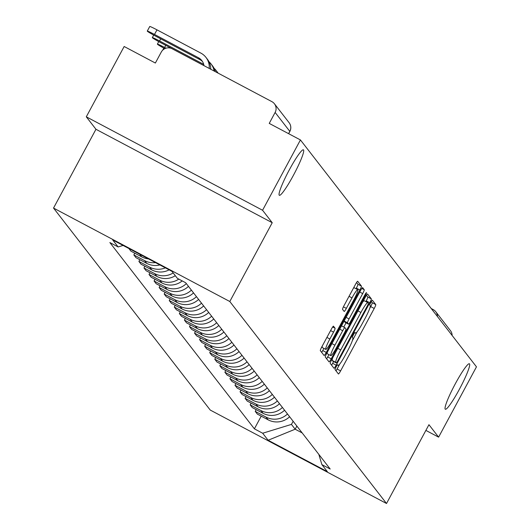 <?xml version="1.0" encoding="UTF-8"?>
<svg xmlns="http://www.w3.org/2000/svg" width="530" height="530" viewBox="0 0 530 530"><rect width="100%" height="100%" fill="white"/><g stroke="black" fill="none" stroke-linecap="round" stroke-linejoin="round"><path stroke-width="0.79" d="M336.119 366.886A2.763 0.331 117.9 0 0 335.04 369.602L338.418 373.961A3.942 0.477 117.9 0 0 338.438 373.975A3.942 0.477 117.9 0 0 340.604 370.901L374.22 308.467A3.942 0.477 117.9 0 0 375.77 304.591L372.391 300.232A2.763 0.331 117.9 0 0 372.378 300.219A2.763 0.331 117.9 0 0 370.861 302.372A2.763 0.331 117.9 0 0 369.774 305.088L370.212 305.651A12.627 1.517 117.9 0 1 365.256 318.066L362.454 323.267A12.627 1.517 117.9 0 1 355.524 333.112A12.627 1.517 117.9 0 1 355.458 333.052L355.02 332.489A2.763 0.331 117.9 0 0 355.007 332.476A2.763 0.331 117.9 0 0 353.49 334.629A2.763 0.331 117.9 0 0 352.404 337.345L352.841 337.908A12.627 1.517 117.9 0 1 347.885 350.323L345.083 355.524A12.627 1.517 117.9 0 1 338.153 365.369A12.627 1.517 117.9 0 1 338.087 365.309L337.65 364.746A2.763 0.331 117.9 0 0 337.636 364.733A2.763 0.331 117.9 0 0 336.119 366.886M293.454 175.238A25.725 3.087 117.9 0 0 303.425 149.838A25.725 3.087 117.9 0 0 289.3 169.891A25.725 3.087 117.9 0 0 279.33 195.292A25.725 3.087 117.9 0 0 293.454 175.238M459.437 389.179A25.725 3.087 117.9 0 0 469.414 363.779A25.725 3.087 117.9 0 0 455.29 383.826A25.725 3.087 117.9 0 0 445.319 409.233A25.725 3.087 117.9 0 0 459.437 389.179M333.496 326.188A3.942 0.477 117.9 0 0 333.476 326.175A3.942 0.477 117.9 0 0 331.31 329.249L321.876 346.766A3.942 0.477 117.9 0 0 320.325 350.641L324.082 355.484A3.942 0.477 117.9 0 0 324.102 355.498A3.942 0.477 117.9 0 0 326.268 352.423L359.883 289.99A3.942 0.477 117.9 0 0 361.433 286.114L357.677 281.271A3.942 0.477 117.9 0 0 357.657 281.258A3.942 0.477 117.9 0 0 355.498 284.332L344.102 305.492A3.942 0.477 117.9 0 0 342.552 309.368L344.162 311.441A3.942 0.477 117.9 0 0 344.182 311.454A3.942 0.477 117.9 0 0 346.348 308.38L351.993 297.886A10.554 1.265 117.9 0 1 357.79 289.665A10.554 1.265 117.9 0 1 353.695 300.086L331.568 341.188A10.554 1.265 117.9 0 1 325.771 349.409A10.554 1.265 117.9 0 1 329.865 338.988L333.549 332.138A3.942 0.477 117.9 0 0 335.099 328.262L333.45 326.169M229.801 301.51L272.228 222.713L262.569 210.258L300.43 139.94L476.47 366.833L438.608 437.151L428.949 424.702L386.516 503.5L229.801 301.51L53.53 208.071L210.244 410.061L386.516 503.5M331.773 359.519A3.942 0.477 117.9 0 0 330.223 363.401L333.979 368.237A3.942 0.477 117.9 0 0 333.999 368.257A3.942 0.477 117.9 0 0 336.166 365.183L369.781 302.749A3.942 0.477 117.9 0 0 371.331 298.867L367.575 294.031A3.942 0.477 117.9 0 0 367.555 294.011A3.942 0.477 117.9 0 0 365.389 297.085L331.773 359.519M329.031 361.864L325.274 357.021A3.942 0.477 117.9 0 1 326.825 353.146L360.44 290.712A3.942 0.477 117.9 0 1 362.606 287.631A3.942 0.477 117.9 0 1 362.626 287.651L364.236 289.724A3.942 0.477 117.9 0 1 362.686 293.6L349.051 318.921A3.942 0.477 117.9 0 0 347.501 322.803L348.568 324.174A3.942 0.477 117.9 0 0 348.588 324.188A3.942 0.477 117.9 0 0 350.754 321.114L364.951 294.753A2.763 0.331 117.9 0 1 366.462 292.6A2.763 0.331 117.9 0 1 365.395 295.329L331.217 358.803A3.942 0.477 117.9 0 1 329.05 361.877A3.942 0.477 117.9 0 1 329.031 361.864M262.569 210.258L86.297 116.819L124.159 46.501L155.363 63.037L161.259 52.086A8.036 7.97 -37.8 0 1 172.118 48.753L271.883 101.641A8.036 7.97 -37.8 0 1 274.427 103.781L289.115 122.708A8.036 7.97 142.2 0 1 289.817 131.374L275.13 112.446A8.036 7.97 -37.8 0 0 274.427 103.781M86.297 116.819L95.957 129.274L53.53 208.071M300.43 139.94L269.233 123.397L275.13 112.446M431.234 308.533L433.195 309.573A8.036 0.967 117.9 0 1 433.235 309.606A8.036 7.97 142.2 0 1 435.786 311.746L450.467 330.674A8.036 7.97 142.2 0 1 452.13 335.457M425.875 430.4L438.608 437.151M287.485 413.976A18.49 18.325 142.2 0 1 265.981 417.064L268.12 419.82A18.49 18.325 -37.8 0 0 289.625 416.739M268.12 419.82L257.368 414.122L255.228 411.366L256.156 409.644M265.981 417.064L255.228 411.366M251.101 403.125L250.173 404.847L252.313 407.603L263.065 413.301A18.49 18.325 -37.8 0 0 284.564 410.22M282.424 407.457A18.49 18.325 142.2 0 1 260.926 410.545L250.173 404.847M246.039 396.606L245.112 398.328L247.252 401.084L258.004 406.782A18.49 18.325 -37.8 0 0 279.509 403.701M277.369 400.938A18.49 18.325 142.2 0 1 255.864 404.026L245.112 398.328M240.984 390.087L240.057 391.809L242.197 394.565L252.949 400.269A18.49 18.325 -37.8 0 0 274.447 397.182M272.307 394.426A18.49 18.325 142.2 0 1 250.809 397.507L240.057 391.809M235.929 383.568L235.002 385.29L237.142 388.046L247.894 393.75A18.49 18.325 -37.8 0 0 269.392 390.663M267.252 387.907A18.49 18.325 142.2 0 1 245.754 390.988L235.002 385.29M230.868 377.049L229.94 378.771L232.08 381.527L242.833 387.231A18.49 18.325 -37.8 0 0 264.337 384.144M262.198 381.388A18.49 18.325 142.2 0 1 240.693 384.469L229.94 378.771M225.813 370.53L224.886 372.252L227.025 375.008L237.778 380.712A18.49 18.325 -37.8 0 0 259.276 377.625M257.136 374.869A18.49 18.325 142.2 0 1 235.638 377.956L224.886 372.252M220.752 364.011L219.824 365.733L221.964 368.496L232.716 374.193A18.49 18.325 -37.8 0 0 254.221 371.106M252.081 368.35A18.49 18.325 142.2 0 1 230.577 371.437L219.824 365.733M215.697 357.492L214.769 359.214L216.909 361.977L227.661 367.674A18.49 18.325 -37.8 0 0 249.16 364.587M247.026 361.831A18.49 18.325 142.2 0 1 225.522 364.918L214.769 359.214M210.642 350.973L209.714 352.695L211.854 355.458L222.607 361.155A18.49 18.325 -37.8 0 0 244.105 358.068M241.965 355.312A18.49 18.325 142.2 0 1 220.467 358.399L209.714 352.695M205.58 344.46L204.653 346.183L206.793 348.939L217.545 354.636A18.49 18.325 -37.8 0 0 239.05 351.549M236.91 348.793A18.49 18.325 142.2 0 1 215.405 351.88L204.653 346.183M200.525 337.941L199.598 339.664L201.738 342.42L212.49 348.117A18.49 18.325 -37.8 0 0 233.988 345.03M231.848 342.274A18.49 18.325 142.2 0 1 210.35 345.361L199.598 339.664M195.464 331.422L194.536 333.145L196.676 335.901L207.429 341.598A18.49 18.325 -37.8 0 0 228.933 338.518M226.794 335.755A18.49 18.325 142.2 0 1 205.289 338.842L194.536 333.145M190.409 324.903L189.482 326.626L191.621 329.382L202.374 335.079A18.49 18.325 -37.8 0 0 223.879 331.999M221.739 329.236A18.49 18.325 142.2 0 1 200.234 332.323L189.482 326.626M185.354 318.384L184.427 320.107L186.567 322.863L197.319 328.56A18.49 18.325 -37.8 0 0 218.817 325.48M216.677 322.717A18.49 18.325 142.2 0 1 195.179 325.804L184.427 320.107M180.293 311.865L179.365 313.588L181.505 316.344L192.257 322.048A18.49 18.325 -37.8 0 0 213.762 318.961M211.622 316.198A18.49 18.325 142.2 0 1 190.118 319.285L179.365 313.588M175.238 305.346L174.31 307.069L176.45 309.825L187.203 315.529A18.49 18.325 -37.8 0 0 208.701 312.442M206.561 309.686A18.49 18.325 142.2 0 1 185.063 312.766L174.31 307.069M170.176 298.827L169.255 300.55L171.389 303.306L182.141 309.01A18.49 18.325 -37.8 0 0 203.646 305.923M201.506 303.167A18.49 18.325 142.2 0 1 180.008 306.247L169.255 300.55M165.121 292.308L164.194 294.031L166.334 296.787L177.086 302.491A18.49 18.325 -37.8 0 0 198.591 299.404M196.451 296.648A18.49 18.325 142.2 0 1 174.946 299.728L164.194 294.031M160.067 285.789L159.139 287.512L161.279 290.274L172.031 295.972A18.49 18.325 -37.8 0 0 193.529 292.885M191.39 290.129A18.49 18.325 142.2 0 1 169.891 293.216L159.139 287.512M155.005 279.27L154.078 280.993L156.218 283.755L166.97 289.453A18.49 18.325 -37.8 0 0 188.475 286.366M186.335 283.61A18.49 18.325 142.2 0 1 164.83 286.697L154.078 280.993M149.95 272.751L149.023 274.474L151.163 277.236L161.915 282.934A18.49 18.325 -37.8 0 0 182.214 280.913M178.796 279.098A18.49 18.325 142.2 0 1 159.775 280.178L149.023 274.474M144.895 266.239L143.968 267.955L146.108 270.717L156.86 276.415A18.49 18.325 -37.8 0 0 175.324 275.706M173.184 272.943A18.49 18.325 142.2 0 1 154.72 273.659L143.968 267.955M139.834 259.72L138.906 261.442L141.046 264.198L151.799 269.896A18.49 18.325 -37.8 0 0 169.13 269.843M165.373 267.849A18.49 18.325 142.2 0 1 149.659 267.14L138.906 261.442M134.779 253.201L133.851 254.923L135.991 257.679L146.744 263.377A18.49 18.325 -37.8 0 0 159.888 264.947M155.489 262.608A18.49 18.325 142.2 0 1 144.604 260.621L133.851 254.923M128.87 248.504L130.93 251.16L141.682 256.858A18.49 18.325 -37.8 0 0 148.499 258.905M293.136 421.264L291.44 424.404L295.17 429.207L302.186 432.93M296.86 426.067L295.17 429.207L268.12 440.251L262.675 433.229L291.44 424.404M318.822 454.369L321.902 464.625L327.348 471.64L268.12 440.251M123.086 245.436L118.144 246.953L109.862 242.561L254.387 428.836L262.675 433.229M118.144 246.953L112.698 239.931L171.925 271.327L177.371 278.343L185.659 282.735L330.183 469.017L321.902 464.625M272.228 222.713L95.957 129.274M261.217 416.163L254.387 428.836M369.708 308.433L370.695 306.598A3.942 0.477 117.9 0 0 372.245 302.723L371.331 301.543M336.013 370.854A3.942 0.477 117.9 0 0 337.08 369.032L339.77 364.037M352.337 340.691L357.134 331.78M365.879 301.583L366.257 300.881A3.942 0.477 117.9 0 0 367.807 296.999L366.462 295.263M331.568 365.137A3.942 0.477 117.9 0 0 332.641 363.315L333.595 361.533M336.245 362.931A2.763 0.331 117.9 0 0 336.258 362.944A2.763 0.331 117.9 0 0 337.776 360.791L367.283 305.989A2.763 0.331 117.9 0 0 368.37 303.273L367.906 302.676A12.627 1.517 117.9 0 0 367.84 302.623A12.627 1.517 117.9 0 0 360.91 312.468L340.744 349.926A12.627 1.517 117.9 0 0 335.781 362.334L336.245 362.931L332.721 361.062A2.763 0.331 117.9 0 0 332.734 361.076A2.763 0.331 117.9 0 0 332.747 361.082M367.76 302.603L364.382 300.808A12.627 1.517 117.9 0 0 364.315 300.755A12.627 1.517 117.9 0 0 362.699 302.08M332.76 357.684A12.627 1.517 117.9 0 0 332.257 360.466L335.781 362.334M332.721 361.062L332.257 360.466M344.089 321.081L345.043 322.306A3.942 0.477 117.9 0 0 345.063 322.32A3.942 0.477 117.9 0 0 345.09 322.326M346.05 322.843L343.778 327.063M328.938 354.623L327.692 356.935L331.217 358.803M334.907 345.196A10.554 1.265 117.9 0 0 330.813 355.617A10.554 1.265 117.9 0 0 336.61 347.389L344.407 332.906A3.942 0.477 117.9 0 0 345.958 329.031L344.891 327.653A3.942 0.477 117.9 0 0 344.871 327.639A3.942 0.477 117.9 0 0 342.705 330.713L334.907 345.196L331.946 343.625M327.467 351.953A10.554 1.265 117.9 0 0 327.288 353.749L330.813 355.617M326.626 358.757A3.942 0.477 117.9 0 0 327.692 356.935M322.425 345.752A10.554 1.265 117.9 0 0 322.247 347.541L325.771 349.409M357.79 289.665L354.265 287.79A10.554 1.265 117.9 0 0 353.245 288.505M356.034 288.731L356.359 288.121A3.942 0.477 117.9 0 0 357.909 284.246L356.564 282.51M321.677 352.377A3.942 0.477 117.9 0 0 322.743 350.555L323.896 348.415M165.976 48.197L164.618 47.475A9.043 0.484 -151.7 0 0 157.383 44.129A9.043 0.484 -151.7 0 0 164.79 48.667M214.06 68.277A16.079 15.94 142.2 0 1 217.638 72.888M216.074 70.43L217.532 72.312A16.079 15.94 142.2 0 1 218.148 73.153M203.706 64.362A10.852 10.759 -37.8 0 0 203.454 64.223L159.563 40.962A9.043 0.484 -151.7 0 0 152.329 37.61A9.043 0.484 -151.7 0 0 161.021 42.837L203.964 65.601M208.999 61.758A16.079 15.94 142.2 0 1 214.127 71.02M211.019 63.911L212.477 65.793A16.079 15.94 142.2 0 1 215.326 71.663M154.502 34.443A9.043 0.484 -151.7 0 0 147.274 31.091A9.043 0.484 -151.7 0 0 155.966 36.318L199.856 59.585L198.392 57.704L154.502 34.443L156.979 29.846L200.87 53.113A16.079 15.94 142.2 0 1 209.231 68.43M147.274 31.091L149.745 26.5A9.043 0.484 28.3 0 1 156.979 29.846M202.506 61.579A10.852 10.759 -37.8 0 0 199.856 59.585M203.964 65.641A10.852 10.759 -37.8 0 0 198.392 57.704M205.958 57.392L207.415 59.274A16.079 15.94 142.2 0 1 210.741 69.231M431.254 308.553L433.142 309.553M139.622 254.201L141.682 256.858M144.604 260.621L146.744 263.377M149.659 267.14L151.799 269.896M154.72 273.659L156.86 276.415M159.775 280.178L161.915 282.934M164.83 286.697L166.97 289.453M169.891 293.216L172.031 295.972M174.946 299.728L177.086 302.491M180.008 306.247L182.141 309.01M185.063 312.766L187.203 315.529M190.118 319.285L192.257 322.048M195.179 325.804L197.319 328.56M200.234 332.323L202.374 335.079M205.289 338.842L207.429 341.598M210.35 345.361L212.49 348.117M215.405 351.88L217.545 354.636M220.467 358.399L222.607 361.155M225.522 364.918L227.661 367.674M230.577 371.437L232.716 374.193M235.638 377.956L237.778 380.712M240.693 384.469L242.833 387.231M245.754 390.988L247.894 393.75M250.809 397.507L252.949 400.269M255.864 404.026L258.004 406.782M260.926 410.545L263.065 413.301M288.585 133.659L289.817 131.374A8.036 0.431 -151.7 0 1 289.844 131.447A8.036 8.036 0 0 0 289.115 122.708M289.764 131.466A8.036 0.431 -151.7 0 0 289.844 131.447L288.638 133.686M437.442 316.529A8.036 7.97 142.2 0 0 435.786 311.746A8.036 8.036 0 0 0 433.195 309.573A8.036 0.967 117.9 0 0 432.447 310.09M337.365 364.925L338.087 365.309M372.245 302.723L375.77 304.591M370.695 306.598L374.22 308.467M337.08 369.032L340.604 370.901M367.807 296.999L371.331 298.867M366.257 300.881L369.781 302.749M332.641 363.315L336.166 365.183M357.955 310.898L360.91 312.468M337.782 348.356L340.744 349.926M361.811 288.439L364.236 289.724M359.731 292.037L362.686 293.6M346.097 317.351L349.051 318.921M344.129 321.008L347.501 322.803M345.043 322.306L348.568 324.174M364.806 295.018L365.395 295.329M344.871 327.639L341.512 325.864L344.844 327.633M339.743 329.15L342.705 330.713M332.681 326.977L335.099 328.262M330.594 330.574L333.549 332.138M326.904 337.424L329.865 338.988M349.038 296.323L351.993 297.886M343.42 306.83L346.348 308.38M357.909 284.246L361.433 286.114M356.359 288.121L359.883 289.99M322.743 350.555L326.268 352.423M165.764 45.355L164.618 47.475M160.703 38.836L159.563 40.962M203.778 64.64L203.454 64.223M337.352 364.945L338.153 365.369M332.734 361.076L336.258 362.944M364.315 300.755L367.84 302.623M345.063 322.32L348.588 324.188M162.71 50.151L163.803 48.131M157.383 44.129L158.742 41.612M152.329 37.61L153.687 35.093"/></g></svg>
